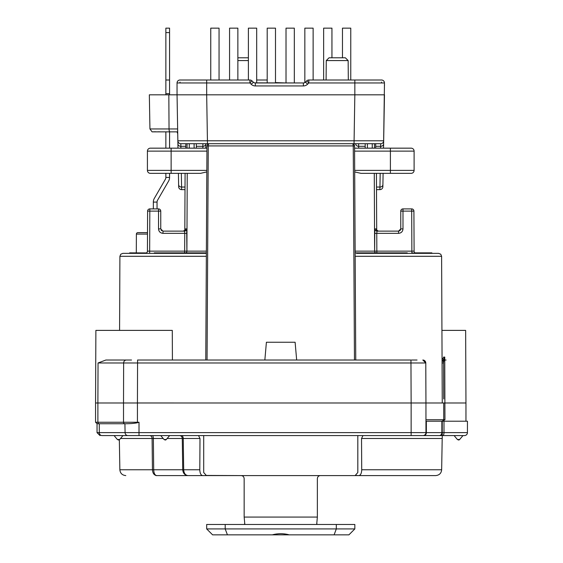 <?xml version="1.0" encoding="UTF-8"?>
<svg xmlns="http://www.w3.org/2000/svg" width="563" height="563" viewBox="0 0 563 563"><rect width="100%" height="100%" fill="white"/><g stroke="black" fill="none" stroke-linecap="round" stroke-linejoin="round"><path stroke-width="0.84" d="M454.144 435.586L439.295 435.586A2.963 2.963 0 0 0 442.251 432.623L442.251 437.768L442.251 432.623L441.856 432.623A2.963 2.569 90 0 1 439.288 435.586C443.398 438.253 443.398 438.253 439.288 435.586L422.989 435.586A2.963 2.963 0 0 0 425.952 432.623L425.952 421.215L467.438 421.215L467.438 432.623A2.963 2.963 0 0 1 464.475 435.586A2.963 2.963 0 0 0 467.438 432.623A2.963 2.963 0 0 1 464.475 435.586L442.251 435.586M462.744 435.586L462.026 435.586M460.914 435.586L459.542 435.586M107.371 435.586L102.065 435.586A2.963 2.787 -90 0 1 99.278 432.623L97.04 432.623L100.01 435.586M114.352 435.586L115.126 435.586M116.302 435.586L117.751 435.586M119.3 435.586L120.651 435.586M121.932 435.586L122.699 435.586M122.966 435.586L139.012 435.586L122.966 435.586L119.68 439.499L122.959 435.593M169.393 435.586L168.668 435.586M167.563 435.586L166.191 435.586M122.523 435.586L122.143 435.586M152.263 435.586L149.744 435.586A2.963 2.365 -90 0 1 152.101 438.493L153.361 438.493A2.963 1.098 90 0 0 152.263 435.586L151.954 435.586M181.427 435.586L180.251 435.586M179.569 435.586L179.527 435.586A2.963 2.752 -90 0 1 182.278 438.493L182.729 469.767C183.074 473.3 184.798 475.235 187.908 475.587L250.387 475.587M439.288 435.586A2.963 2.963 0 0 0 442.251 432.623A2.963 2.963 0 0 1 439.288 435.586L102.065 435.586M441.856 421.215L441.856 432.623L425.952 432.623A2.963 2.963 0 0 1 422.989 435.586L411.138 435.586L411.138 402.988L137.435 402.981L137.562 362.973L98.046 362.973L105.879 360.024L131.524 360.024M114.324 435.586L115.014 435.586M116.675 435.586L117.407 435.586M119.342 435.586L120.271 435.586M122.213 435.586L122.776 435.586M110.376 423.735L107.533 423.735M410.962 360.024L137.562 360.024L137.562 362.973L410.962 362.973L410.962 360.024L409.765 360.024M412.932 360.024L417.042 360.024M416.085 360.024L415.311 360.024M413.418 360.024L411.659 360.024M425.952 402.981L425.776 362.973A2.963 2.963 -90 0 0 422.813 360.024L425.783 362.973L410.962 362.973L411.138 402.988L425.952 402.981L425.952 432.623L99.278 432.623L99.278 423.735A1.485 1.393 -90 0 1 97.885 422.25L95.562 422.25L97.04 423.735L124.909 423.735A1.485 1.393 -90 0 1 123.515 422.25L97.885 422.25L97.885 402.988L95.562 402.988L95.879 330.39L172.285 330.39L172.419 360.024M467.438 432.623L442.251 432.623L442.251 421.215L443.735 419.731L443.735 402.988L425.952 402.988L425.952 419.731L443.735 419.731A1.485 1.485 0 0 1 442.982 421.018M425.783 362.973L425.924 395.374M296.666 360.024L295.111 342.248L266.405 342.248L264.849 360.024M354.458 360.024L353.247 145.923L208.268 145.923A2.224 0.922 -90 0 1 209.19 143.713L180.814 143.713L185.832 143.713L185.818 148.16L185.832 143.713M207.057 360.024L208.268 145.923L206.966 145.923L205.769 360.024M355.936 475.439L358.849 475.587C360.616 475.249 361.58 473.307 361.72 469.767L361.523 438.493L362.966 435.586M332.613 475.587L156.683 475.587C154.874 475.235 153.882 473.3 153.699 469.767L199.795 469.767L199.992 438.493L183.235 438.493L183.686 469.767C183.974 473.3 185.375 475.235 187.908 475.587L182.356 475.587M156.683 475.587C154.128 475.235 152.714 473.3 152.446 469.767L152.101 438.493L120.524 438.493M358.849 475.587L435.727 475.587C439.316 475.214 441.286 473.279 441.652 469.767L442.201 438.493L361.523 438.493M166.901 475.587L155.916 475.587M311.135 475.587L317.778 475.587M357.815 435.586L357.815 472.512L355.098 475.587L320.347 475.587L379.159 475.587M187.908 475.587L181.342 475.587M203.7 435.586L203.7 472.512L206.417 475.587L241.168 475.587L205.579 475.439M198.542 435.586L199.992 438.493M199.795 469.767C199.942 473.307 200.9 475.249 202.673 475.587M119.342 439.802L119.863 469.767L153.699 469.767L153.361 438.493L163.2 438.493M442.061 358.8L444.749 357.076L444.946 419.731L442.335 421.215M442.8 421.11A1.485 1.485 0 0 1 442.251 421.215M443.714 398.991L443.56 362.973A2.963 2.963 0 0 0 442.068 360.411A2.963 2.963 0 0 1 443.56 362.973L442.075 362.973M443.609 375.268L443.665 387.421M442.061 359.989A2.963 2.653 -0.3 0 1 443.553 362.276L444.749 357.076L443.553 357.076M415.951 253.322L416.317 253.35A2.224 2.224 0 0 1 414.094 251.14A2.224 2.224 90 0 0 414.938 252.871L431.877 252.871L431.891 253.35L414.952 253.35M415.614 253.237L411.87 252.871M412.911 253.35L406.352 253.35L407.246 252.871L355.154 252.871M414.051 253.35L413.636 253.35M356.485 253.35L438.647 253.35L440.759 254.23L441.61 256.299L355.169 256.299M366.02 253.35L368.026 253.35M388.913 253.35L368.315 253.35M206.347 256.299L119.905 256.299L120.763 254.23L122.868 253.35L145.81 253.35L146.83 252.639M146.225 253.35L145.205 253.35A2.224 2.224 -90 0 0 147.429 251.14L147.605 211.118L149.821 211.118L149.821 208.901L158.527 208.901L158.527 211.118L160.751 211.125A2.224 2.224 0 0 0 158.527 208.901A2.224 2.224 0 0 1 160.751 211.125L160.751 228.902L158.527 228.895L158.752 230.274M145.81 253.35L206.368 253.35M148.146 253.35L148.808 253.35M382.868 186.712L383.093 173.847M380.18 173.348L379.905 189.64A2.963 2.963 0 0 0 382.868 186.733A2.963 2.963 1 0 1 379.905 189.64L376.506 189.64M185.009 189.64L181.617 189.64A2.963 2.963 0 0 1 178.654 186.733L178.654 186.712M207.536 143.713L207.543 144.438L207.536 143.713M205.748 148.16L205.826 143.713L205.748 148.16M185.023 187.043L181.582 187.043L181.617 189.64A2.963 2.963 0 0 1 178.654 186.733L178.429 173.826M194.122 148.16L194.101 143.713L202.912 143.713L202.828 148.16M375.69 143.713L375.711 148.16L375.683 143.713L380.708 143.713A2.963 2.963 -90 0 0 383.67 140.799L384.473 82.965L383.537 148.16L383.67 140.799L177.852 140.799L177.978 148.16L177.88 142.34M383.614 143.931L383.663 140.813L383.614 143.931A2.963 2.442 1 0 1 380.651 146.31L380.708 143.713L348.286 143.713M383.67 140.799A2.963 2.963 0 0 1 380.708 143.713A2.963 2.963 0 0 0 383.67 140.799L384.473 94.823L354.838 94.823L354.043 143.713L207.48 143.713L206.677 94.823L354.838 94.823L354.838 82.965L308.805 82.965L308.805 80.002A2.963 2.963 0 0 0 306.708 80.875A2.963 2.963 0 0 1 308.805 80.002L354.162 80.002M307.574 84.197L305.484 82.099L306.708 80.875L308.805 82.965L307.574 84.197A5.926 5.926 0 0 1 303.387 85.935L255.321 85.935A5.926 5.926 0 0 1 251.126 84.197L249.902 82.965L251.999 80.875A2.963 2.963 0 0 0 249.902 80.002L249.902 82.965L206.677 82.965L206.677 94.823L177.049 94.823L177.049 82.965A2.963 2.963 0 0 1 180.012 80.002L203.51 80.002M169.871 131.855L169.998 131.855C146.605 131.728 146.605 131.728 169.998 131.855L172.088 131.862L169.998 131.855C146.605 131.862 146.605 131.862 169.998 131.855A2.963 1.013 -90 0 1 169.041 128.948L177.648 128.948L177.049 94.823L177.852 140.799L177.049 94.823L168.837 94.823L169.041 128.948L149.941 128.948L152.094 131.855L169.569 131.862L169.569 148.16M177.999 141.672L177.908 143.938M169.998 131.855L167.112 131.862M177.648 128.948L177.697 131.862L172.088 131.862M169.569 80.002L169.569 32.598L165.86 32.598L165.86 80.002L169.569 80.002L169.569 94.823M169.569 32.598L169.569 28.15L165.86 28.15L165.86 32.598M157.049 208.901L157.049 202.089A3.702 3.702 0 0 1 157.541 200.238L168.576 181.131A7.41 7.41 0 0 0 169.569 177.422L169.569 173.348M149.941 128.948L149.343 94.823L168.837 94.823M169.569 93.655L165.86 93.655L165.86 94.823M165.86 80.002L165.86 93.655M157.049 202.089L153.34 202.089A7.41 7.41 0 0 1 154.332 198.38L165.367 179.28A3.702 3.702 0 0 0 165.86 177.422L165.86 173.348M165.86 148.16L165.86 131.862M153.34 202.089L153.34 208.901M147.506 232.61L137.872 232.61L147.506 232.61M146.507 252.928L129.638 252.871L129.624 253.35M206.368 252.871L154.269 252.871L155.163 253.35M136.387 234.081A1.485 1.485 0 0 1 137.872 232.61A1.485 1.485 0 0 0 136.387 234.081L136.309 252.871L136.387 234.081L147.499 234.081M186.05 252.871A2.224 2.217 90 0 0 186.895 251.14L206.375 251.14M185.262 229.676L185.424 228.916L186.705 228.916L186.895 251.14L184.671 251.14L184.671 252.871M149.652 253.35L149.652 251.14L147.429 251.14A2.224 2.224 0 0 1 146.633 252.829A2.224 2.224 0 0 0 147.429 251.14L148.541 251.14M376.436 173.348L376.696 230.415L376.429 173.348L411.138 173.348L361.01 173.348L354.697 171.926M206.818 171.926L200.512 173.348L150.377 173.348L185.086 173.348L184.826 230.415M342.466 57.785L342.466 28.15L350.763 28.15L350.763 80.002L351.333 80.002M353.972 144.438L353.986 143.713L353.972 144.438M358.687 148.16L358.659 146.31A2.963 2.442 -1 0 1 355.696 143.924L355.689 143.713M358.167 143.713L357.167 143.713M213.229 143.713L212.765 143.713M204.341 143.713L203.356 143.713M206.741 143.713L215.805 143.713M189.274 148.16L189.288 143.713L187.071 143.713L187.057 148.16M365.183 146.31L358.659 146.31L358.603 143.713L365.197 143.713L365.176 148.16L365.197 143.713L367.414 143.713L367.393 148.16M351.847 143.713L352.325 143.713A2.224 0.922 90 0 1 353.247 145.923L354.549 145.923A2.224 2.224 0 0 0 352.325 143.713L354.824 143.713M372.249 148.16L372.227 143.713L374.444 143.713L374.465 148.16M411.138 148.16L390.398 148.16L411.138 148.16A2.963 2.963 0 0 1 414.101 151.123L414.101 170.385L390.398 170.385L390.398 173.348M206.832 170.385L147.415 170.385L147.415 151.123A2.963 2.963 0 0 1 150.377 148.16L206.952 148.16M354.563 148.16L390.398 148.16L390.398 170.385L354.69 170.385M400.342 230.211L400.765 228.902L400.765 211.125A2.224 2.224 0 0 1 402.988 208.901A2.224 2.224 0 0 0 400.765 211.125L402.988 211.118L402.988 228.895C402.728 231.597 401.243 233.075 398.548 233.342L376.774 233.342L377.027 231.126L398.548 231.126L377.027 231.126A2.224 2.217 90 0 1 374.81 228.916L376.098 228.916L376.253 229.676M376.844 252.871L376.844 251.14L374.627 251.14L374.81 228.916M391.623 475.587L243.737 475.587M459.014 439.963L459.704 439.499L457.395 439.499L454.109 435.586M457.395 439.499L458.549 440.027L459.387 439.787L462.99 435.586M117.371 439.499L114.085 435.586L117.371 439.499L118.526 440.027L119.68 439.499L117.371 439.499L118.526 440.027L119.68 439.499L118.504 440.027M165.663 439.963L166.352 439.499L164.037 439.499L160.751 435.586M164.037 439.499L165.198 440.027L166.029 439.787L169.639 435.586M441.934 330.39L465.643 330.39L465.96 402.988L443.735 402.988M442.412 358.547A2.963 1.788 29.1 0 1 443.904 360.024M443.588 357.779A2.963 1.302 34.3 0 1 444.313 358.49M320.347 475.587C318.538 475.763 317.546 476.791 317.363 478.663L317.363 517.073L316.709 524.209L317.082 524.477M241.168 475.587C242.977 475.77 243.976 476.791 244.159 478.663L244.159 517.073L244.806 524.209L244.441 524.477M206.677 528.924L206.677 524.477L354.838 524.477L354.838 528.924L348.912 534.85L212.61 534.85L206.677 528.924L225.2 528.924L227.424 534.85M289.044 534.85L272.478 534.85M354.838 528.924L225.2 528.924L225.2 524.477M288.699 534.702C283.4 533.379 278.108 533.379 272.823 534.702M147.415 170.385A2.963 2.963 0 0 0 150.377 173.348M411.138 173.348A2.963 2.963 0 0 0 414.101 170.385A2.963 2.963 0 0 1 411.138 173.348M160.751 228.902L162.974 231.126L184.488 231.126L162.974 231.126L162.974 233.342C160.272 233.075 158.787 231.59 158.527 228.895L158.527 211.118L149.821 211.118L149.652 251.14L184.671 251.14L184.748 233.342L162.974 233.342L182.905 233.342M147.605 211.118A2.224 2.224 0 0 1 149.821 208.901A2.224 2.224 0 0 0 147.605 211.118A2.224 2.224 0 0 1 149.821 208.901M374.557 233.342L376.774 233.342L376.844 251.14L411.87 251.14L411.694 211.118L402.988 211.118L402.988 208.901L411.694 208.901A2.224 2.224 0 0 1 413.918 211.118A2.224 2.224 0 0 0 411.694 208.901L411.694 211.118L413.918 211.118L414.094 251.14L413.918 211.118A2.224 2.224 0 0 0 411.694 208.901M161.173 230.211L161.665 230.703M186.705 228.916A2.224 2.217 -90 0 1 184.488 231.126L184.748 233.342L186.965 233.342M183.2 231.126A2.224 2.217 90 0 0 185.424 228.916M402.988 228.895L400.765 228.902L398.548 231.126L399.85 230.703M376.098 228.916A2.224 2.217 -90 0 0 378.315 231.126L376.239 229.697M185.818 146.31L180.871 146.31L180.814 143.713A2.963 2.963 0 0 1 177.852 140.799A2.963 2.963 0 0 0 180.814 143.713A2.963 2.963 179 0 1 177.852 140.799L177.049 94.823M267.2 80.002L256.686 80.002L267.2 80.002M254.553 82.867L303.387 82.965L255.321 82.965A2.963 2.963 0 0 1 253.223 82.099L251.999 80.875A2.963 2.963 0 0 0 249.902 80.002L203.841 80.002M358.012 80.002L381.51 80.002L354.838 80.002L354.838 82.965L384.473 82.965A2.963 2.963 0 0 0 381.51 80.002L358.012 80.002M206.677 80.002L180.012 80.002A2.963 2.963 0 0 0 177.049 82.965L206.677 82.965L206.677 80.002M206.762 80.002L211.034 80.002L206.762 80.002M213.581 80.002L217.339 80.002L213.581 80.002M350.482 80.002L354.76 80.002M356.252 80.002L357.568 80.002M237.868 60.572L248.389 60.572M237.868 57.785L248.389 57.785M329.059 57.785L345.358 57.785L348.152 60.572L326.266 60.572L329.059 57.785M326.097 80.002L326.266 60.572M348.321 80.002L348.152 60.572M384.473 84.197L384.473 85.935L384.473 84.197M304.864 82.571L305.484 82.099A2.963 2.963 0 0 1 303.387 82.965L294.315 82.965L294.315 28.15L286.018 28.15L286.018 82.965L275.497 82.592A2.963 2.963 0 0 0 276.18 82.867A2.963 2.963 0 0 1 275.497 82.592M253.244 82.121L253.836 82.571M303.387 85.935L303.387 82.965L304.154 82.867M304.836 82.592L304.836 28.15L313.134 28.15L313.134 80.002M267.2 82.965L267.2 28.15L275.497 28.15L275.497 82.965M229.57 80.002L229.57 28.15L237.868 28.15L237.868 80.002M323.648 80.002L323.648 28.15L331.945 28.15L331.945 57.785M248.389 80.002L248.389 28.15L256.686 28.15L256.686 82.965M210.752 80.002L210.752 28.15L219.049 28.15L219.049 80.002M153.819 131.763L154.67 131.77M155.198 131.777L156.099 131.784M157.654 131.798L160.061 131.812M177.049 131.862L177.725 133.727L177.859 141.109M124.909 423.735L125.092 432.623A2.963 2.787 -90 0 0 127.878 435.586M139.012 435.586L139.012 422.25L137.435 422.743C134.402 423.404 130.292 423.735 125.092 423.735M137.435 422.743L137.435 422.25L123.515 422.25L123.515 402.988L97.885 402.988L98.046 362.973M139.012 422.25L137.435 422.25L137.435 402.981L123.515 402.988L123.635 362.973A2.963 2.787 -90 0 1 126.422 360.024M423.784 435.586A2.963 2.569 -90 0 0 426.353 432.623L426.353 421.215M361.72 469.767L441.652 469.767M167.197 438.493L183.235 438.493A2.963 1.788 90 0 0 181.462 435.586M443.989 421.215L443.989 432.623A2.963 1.225 -90 0 1 442.764 435.586M443.735 419.731L444.946 419.731M205.826 143.713L205.826 143.91A2.963 2.442 -179 0 1 202.863 146.31L196.339 146.31M177.908 143.924A2.963 2.442 179 0 0 180.871 146.31L180.899 148.16M181.342 173.348L181.582 187.043A2.963 2.442 179 0 1 178.619 184.65M375.697 146.31L380.651 146.31L380.616 148.16M382.903 184.65A2.963 2.442 1 0 1 379.941 187.043L376.499 187.043M169.569 177.422L165.86 177.422M186.057 252.871A2.224 2.217 90 0 0 186.902 251.14L187.24 173.348M149.068 251.14L149.652 251.14M378.61 233.342L398.548 233.342L398.548 231.126M374.282 173.348L374.627 251.14A2.224 2.217 -90 0 0 375.472 252.871M317.363 517.073L244.159 517.073M336.315 524.477L336.315 528.924L334.098 534.85M411.87 251.14L414.094 251.14L411.87 251.14L411.87 253.35L412.792 253.35M416.064 253.35L416.303 253.35A2.224 2.224 0 0 1 414.094 251.14M375.465 252.871A2.224 2.217 90 0 1 374.62 251.14L355.14 251.14M171.124 173.348L171.124 148.16M354.577 151.123L414.101 151.123M147.415 151.123L206.938 151.123M196.318 143.713L196.339 148.16L196.325 143.713M180.814 143.713A2.963 2.963 179 0 1 177.852 140.799M267.2 82.916L256.686 82.916M381.51 82.099L381.51 82.965M180.012 82.099L180.012 82.965M255.321 85.935L255.321 82.965M253.456 82.311L251.126 84.197M118.765 360.024L118.314 360.024M120.806 360.024L121.193 360.024M441.61 256.299L442.251 402.988M416.55 360.024L417.014 360.024M97.04 423.735L97.04 432.623M442.201 438.493L442.251 437.768M149.765 435.586L150.546 435.586M465.96 402.988L465.96 421.215M443.553 362.276L443.56 363.001M442.061 360.024L446.093 360.024M383.093 173.763L383.1 173.348M178.429 173.749L178.422 173.348M146.837 253.35L145.852 253.35M185.086 173.348L184.819 230.415M340.826 143.713L344.232 143.713M357.012 143.713L358.286 143.713M203.243 143.713L204.538 143.713M209.9 143.713L213.321 143.713M217.353 143.713L220.689 143.713M119.905 256.299L119.581 330.39M244.764 524.343L244.595 523.442M250.753 524.477L310.818 524.477M316.92 523.442L316.751 524.343M414.185 253.35L415.311 253.35M416.303 253.35L414.783 252.738M354.549 145.923L355.753 360.024M209.19 143.713A2.224 2.224 0 0 0 206.966 145.923M185.276 229.697L185.297 229.549C185.832 229.62 185.136 230.147 183.207 231.126M177.852 140.813L177.908 143.875M383.614 143.875L383.67 140.813M217.951 80.002L213.919 80.002M209.95 80.002L207.487 80.002M350.763 80.002L351.509 80.002M354.275 80.002L354.838 80.002M351.572 80.002L354.085 80.002M356.414 80.002L357.695 80.002M119.863 469.767C120.229 473.279 122.206 475.214 125.788 475.587M95.562 402.988L95.562 422.25M118.99 439.963L118.547 440.027"/></g></svg>
